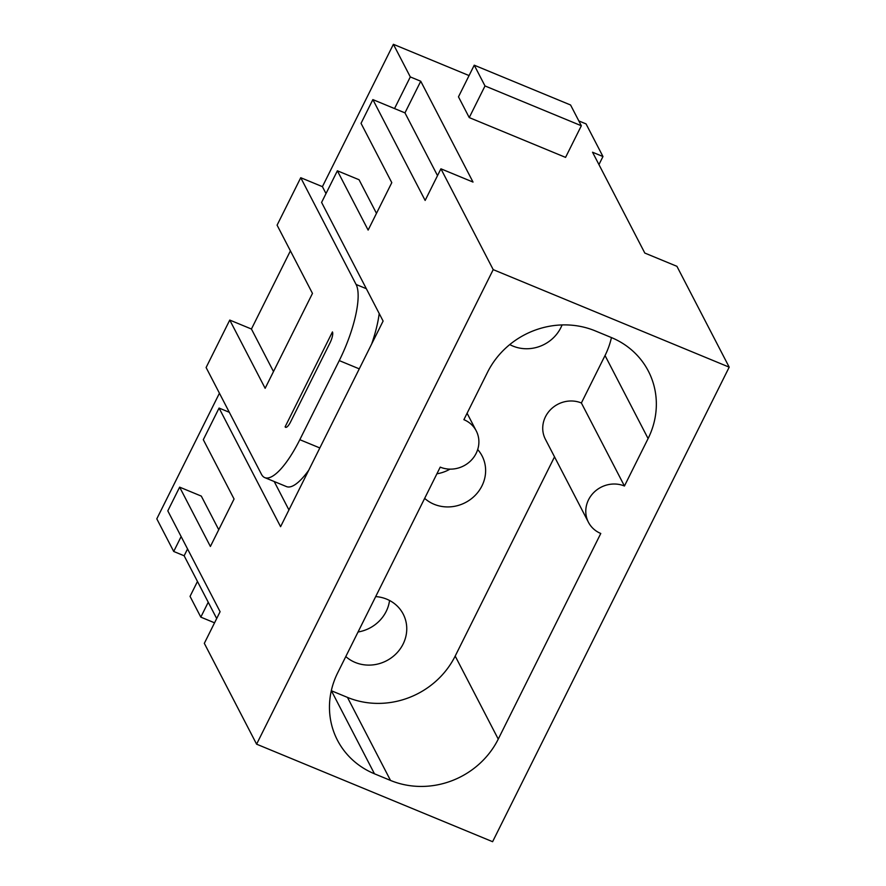 <?xml version="1.0" encoding="UTF-8"?>
<svg xmlns="http://www.w3.org/2000/svg" width="886" height="886" viewBox="0 0 886 886"><rect width="100%" height="100%" fill="white"/><g stroke="black" fill="none" stroke-linecap="round" stroke-linejoin="round"><path stroke-width="1.33" d="M449.999 469.126A36.304 33.746 -27.4 0 1 436.898 473.811M477.698 449.545A36.304 33.746 -27.4 0 1 482.073 455.913A36.304 33.746 -27.4 0 1 475.051 495.495A36.304 33.746 -27.4 0 1 434.074 504.267A36.304 33.746 -27.4 0 1 424.66 498.375M375.686 596.588A36.304 33.746 -27.4 0 1 386.75 599.169A36.304 33.746 -27.4 0 1 403.208 614.098A36.304 33.746 -27.4 0 1 396.186 653.68A36.304 33.746 -27.4 0 1 355.208 662.44A36.304 33.746 -27.4 0 1 345.784 656.559M389.552 600.486A36.304 33.746 -27.4 0 1 358.033 631.995M562.067 324.929A36.304 33.746 -27.4 0 1 512.939 346.083A36.304 33.746 -27.4 0 1 509.76 344.576M595.292 330.899L611.34 337.533A81.678 75.941 -27.4 0 1 648.364 371.123A81.678 75.941 -27.4 0 1 648.098 438.57L624.442 486.015A27.222 25.317 152.6 0 0 593.709 492.594A27.222 25.317 152.6 0 0 588.437 522.275A27.222 25.317 152.6 0 0 600.774 533.472L498.253 739.112A81.678 75.941 -27.4 0 1 390.516 780.433L374.468 773.799A81.678 75.941 -27.4 0 1 337.444 740.22A81.678 75.941 -27.4 0 1 337.71 672.773L440.231 467.132A27.222 25.317 152.6 0 0 470.964 460.554A27.222 25.317 152.6 0 0 476.236 430.873A27.222 25.317 152.6 0 0 463.887 419.676L487.555 372.22A81.678 75.941 -27.4 0 1 595.292 330.899M493.203 269.632L256.597 744.174L492.605 841.7L729.2 367.158L493.203 269.632L440.918 168.805L425.147 200.435L372.862 99.597L404.968 112.876L437.518 175.627M197.467 581.471L190.047 596.367L200.812 617.132L214.556 622.814M208.232 602.236L200.812 617.132M474.243 65.187L570.573 104.991L581.338 125.757L485.007 85.953L469.237 117.583L458.472 96.829L474.243 65.187L485.007 85.953M469.237 117.583L565.567 157.387L581.338 125.757M181.132 536.573L173.711 551.469L156.8 518.842L219.429 393.229M229.762 320.067L206.106 367.524L261.459 474.287A63.526 18.407 -67.5 0 0 264.803 477.632A63.526 18.407 -67.5 0 0 299.822 439.689L339.26 360.591A63.526 18.407 -67.5 0 0 356.094 284.472L300.742 177.709L277.085 225.166L312.47 293.399L265.147 388.312L229.762 320.067L251.436 329.027L290.409 250.86M300.742 177.709L322.415 186.658L393.395 44.3L410.307 76.927L394.536 108.557M598.947 164.597L602.967 156.534L586.056 123.907L578.835 120.928M469.071 75.576L393.395 44.3M331.298 690.715A81.678 75.941 152.6 0 0 331.408 690.759L347.467 697.393A81.678 75.941 152.6 0 0 455.194 656.072L554.525 456.855M410.307 76.927L420.75 81.235L473.024 182.073L440.918 168.805M420.75 81.235L404.968 112.876M588.437 522.275L545.388 439.234A27.222 25.317 -27.4 0 1 550.649 409.553A27.222 25.317 -27.4 0 1 581.382 402.986L605.038 355.53A81.678 75.941 152.6 0 0 611.451 337.577M624.442 486.015L581.382 402.986M372.862 99.597L361.034 123.331L391.789 182.649L368.133 230.094L337.378 170.788L321.596 202.418L383.106 321.053L280.585 526.683L219.075 408.058L203.304 439.689L234.059 499.006L210.392 546.463L179.636 487.145L167.808 510.868L220.093 611.705L204.323 643.347L256.597 744.174M216.693 618.539L184.144 555.777L173.711 551.469M184.144 555.777L187.555 548.943M729.2 367.158L676.926 266.321L644.809 253.053L592.535 152.226L602.967 156.534M308.727 470.233A63.526 18.407 112.5 0 1 286.477 486.591L264.803 477.632M251.436 329.027L273.497 371.566M379.197 313.511A63.526 18.407 112.5 0 1 371.655 344.012M285.115 426.83L332.438 331.929A9.07 2.625 112.5 0 1 330.035 342.804L290.597 421.891A9.07 2.625 112.5 0 1 285.602 427.318A9.07 2.625 112.5 0 1 285.115 426.83L286.278 427.307M219.075 408.058L229.308 412.289M322.415 186.658L326.004 193.58M179.636 487.145L201.31 496.105L218.742 529.717M274.195 481.519L288.936 509.937M337.378 170.788L359.051 179.736L376.472 213.349M374.468 773.799L331.408 690.759M390.516 780.433L347.467 697.393M498.253 739.112L455.194 656.072M648.098 438.57L605.038 355.53M299.822 439.689L319.835 447.951M356.094 284.472L366.339 288.703M339.26 360.591L359.273 368.864M476.236 430.873L467.099 413.253"/></g></svg>
